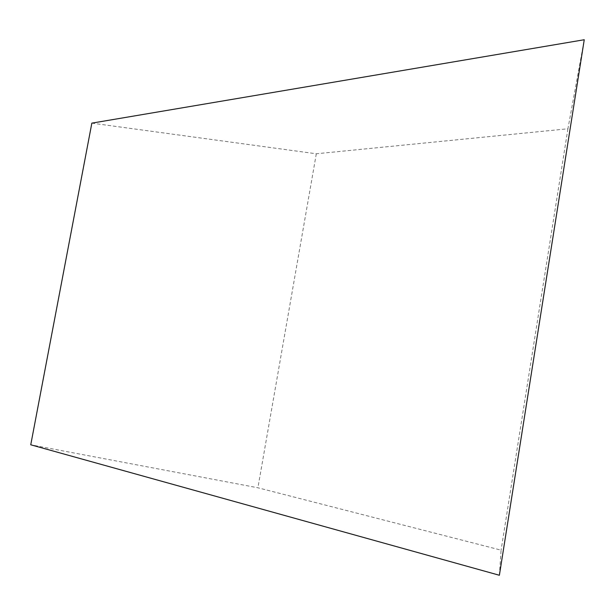 <?xml version="1.0" encoding="UTF-8"?>
<svg xmlns="http://www.w3.org/2000/svg" width="615" height="615" viewBox="0 0 615 615"><rect width="100%" height="100%" fill="white"/><g stroke="black" fill="none" stroke-linecap="round" stroke-linejoin="round"><path stroke-width="0.46" stroke-dasharray="3.08 2.31" d="M91.85 123.138L316.31 153.781L567.922 128.781L584.25 39.737M499.38 575.263L501.087 550.148L257.908 487.78L30.75 444.791M567.922 128.781L501.087 550.148M316.31 153.781L257.908 487.78"/><path stroke-width="0.92" d="M584.25 39.737L91.85 123.138L30.75 444.791L499.38 575.263L584.25 39.737"/></g></svg>
